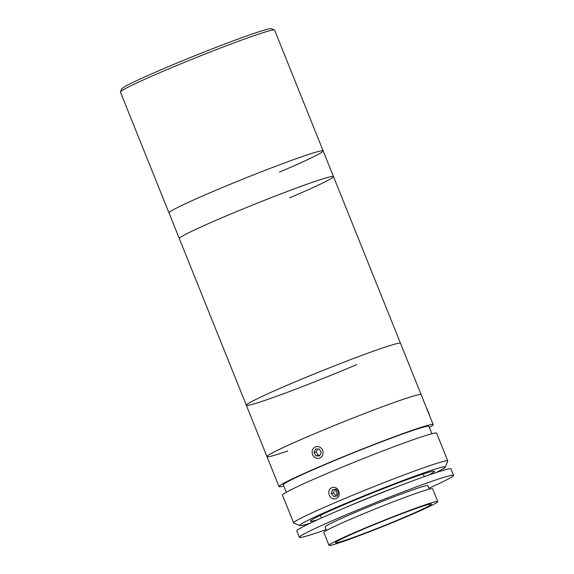 <?xml version="1.0" encoding="UTF-8"?>
<svg xmlns="http://www.w3.org/2000/svg" width="574" height="574" viewBox="0 0 574 574"><rect width="100%" height="100%" fill="white"/><g stroke="black" fill="none" stroke-linecap="round" stroke-linejoin="round"><path stroke-width="0.86" d="M120.44 91.883L121.724 88.891A80.769 3.645 -21.9 0 1 164.25 68.399A80.769 3.645 -21.9 0 1 271.452 28.7L274.451 29.977A83.079 3.753 158.1 0 0 164.178 70.81A83.079 3.753 158.1 0 0 120.44 91.883A83.079 3.753 158.1 0 0 120.425 92.077L168.986 212.875A83.079 3.753 -21.9 0 1 212.746 191.608A83.079 3.753 -21.9 0 1 323.148 150.905A83.079 3.753 -21.9 0 1 279.394 172.164M356.748 364.576A83.079 3.753 -21.9 0 1 246.339 405.287L168.986 212.875A83.079 3.753 -21.9 0 1 212.746 191.608A83.079 3.753 -21.9 0 1 323.148 150.905L274.587 30.099A83.079 3.753 158.1 0 0 274.451 29.977M287.804 450.956A83.079 3.753 -21.9 0 1 266.975 456.624L246.339 405.287A83.079 3.753 -21.9 0 1 290.092 384.02A83.079 3.753 -21.9 0 1 400.501 343.317L333.472 176.57A83.079 3.753 -21.9 0 1 289.712 197.836M333.472 176.57A83.079 3.753 -21.9 0 0 223.064 217.281A83.079 3.753 -21.9 0 0 179.303 238.54A83.079 3.753 -21.9 0 1 223.064 217.281A83.079 3.753 -21.9 0 1 333.472 176.57L323.148 150.905M299.764 525.605L293.773 523.058A83.079 3.753 -21.9 0 1 293.63 522.928A83.079 3.753 -21.9 0 1 337.383 501.669A83.079 3.753 -21.9 0 1 447.792 460.958A83.079 3.753 -21.9 0 1 447.777 461.144L445.216 467.136A78.459 3.544 158.1 0 0 340.956 505.407A78.459 3.544 158.1 0 0 299.764 525.605A78.459 3.544 158.1 0 0 310.347 523.115M293.63 522.928L282.451 495.125A83.079 3.753 -21.9 0 1 326.204 473.859A83.079 3.753 -21.9 0 1 436.613 433.155L447.792 460.958M331.794 487.764C337.964 484.75 342.556 496.101 336.099 498.462C330.086 501.418 325.523 490.067 331.794 487.764L332.332 487.57M435.853 472.66A78.459 3.544 158.1 0 0 445.216 467.136M336.099 498.462L335.56 498.648M335.446 489.191L337.397 495.656M286.275 492.262L283.298 484.851A78.459 3.544 -21.9 0 1 324.619 464.768A78.459 3.544 -21.9 0 1 428.893 426.317L431.87 433.729M283.757 485.991A83.079 3.753 -21.9 0 1 279.014 486.565A83.079 3.753 -21.9 0 1 322.767 465.306A83.079 3.753 -21.9 0 1 433.176 424.595A83.079 3.753 -21.9 0 1 429.352 427.458M279.014 486.565L266.975 456.624A83.079 3.753 -21.9 0 1 310.728 435.357A83.079 3.753 -21.9 0 1 421.137 394.647L400.501 343.317A83.079 3.753 -21.9 0 0 379.672 348.978A83.079 3.753 -21.9 0 0 294.426 382.184A83.079 3.753 -21.9 0 0 246.339 405.287M317.551 519.757A66.921 3.021 -21.9 0 1 345.584 504.058A66.921 3.021 -21.9 0 1 416.43 476.284A66.921 3.021 -21.9 0 1 428.333 475.222M426.626 505.005A51.689 2.332 158.1 0 0 372.318 525.425A51.689 2.332 158.1 0 0 335.41 542.717A51.689 2.332 158.1 0 0 340.117 541.87A51.689 2.332 158.1 0 0 394.424 521.45A51.689 2.332 158.1 0 0 431.332 504.159A51.689 2.332 158.1 0 0 426.626 505.005M399.447 485.855A55.384 2.497 158.1 0 0 345.756 507.438M437.754 501.576L432.595 488.739A58.613 2.648 158.1 0 0 427.264 489.701A58.613 2.648 158.1 0 0 365.674 512.855A58.613 2.648 158.1 0 0 323.829 532.464L328.988 545.3A58.613 2.648 158.1 0 0 334.319 544.339A58.613 2.648 158.1 0 0 395.909 521.185A58.613 2.648 158.1 0 0 437.754 501.576A58.613 2.648 158.1 0 0 432.423 502.537A58.613 2.648 158.1 0 0 370.833 525.691A58.613 2.648 158.1 0 0 328.988 545.3M428.921 488.259A83.079 3.753 158.1 0 0 453.575 475.337L450.992 468.922A83.079 3.753 158.1 0 0 443.429 470.278A83.079 3.753 158.1 0 0 356.145 503.104A83.079 3.753 158.1 0 0 296.83 530.893L299.413 537.314A83.079 3.753 158.1 0 0 306.975 535.951A83.079 3.753 158.1 0 0 326.147 529.58M453.575 475.337A83.079 3.753 158.1 0 0 446.012 476.7A83.079 3.753 158.1 0 0 358.721 509.518A83.079 3.753 158.1 0 0 299.413 537.314M429.28 489.141L427.881 485.669A55.384 2.497 158.1 0 0 422.837 486.573A55.384 2.497 158.1 0 0 364.648 508.456A55.384 2.497 158.1 0 0 325.106 526.982L326.498 530.455M333.853 496.589L337.404 495.843L338.423 492.097L335.89 489.098L332.339 489.844L331.32 493.59L333.853 496.589L337.455 495.649M334.513 489.385L333.544 492.937L331.32 493.59M333.544 492.937L336.07 495.936M315.219 457.693A5.998 5.446 -106.3 0 0 322.552 455.333A5.998 5.446 -106.3 0 0 319.998 447.254A5.998 5.446 -106.3 0 0 312.665 449.607A5.998 5.446 -106.3 0 0 315.219 457.693M319.201 448.997L315.557 449.083L313.964 452.556L316.016 455.95L319.661 455.864L321.253 452.384L319.201 448.997M317.501 449.033L316.181 451.91L318.24 455.297L319.94 455.261M318.24 455.297L316.016 455.95M316.181 451.91L313.964 452.556M426.396 407.734A5.998 0.567 68.3 0 1 429.567 415.461A5.998 0.567 68.3 0 1 429.768 416.114M266.975 456.624A83.079 3.753 -21.9 0 1 315.061 433.521A83.079 3.753 -21.9 0 1 400.308 400.315A83.079 3.753 -21.9 0 1 421.137 394.647L433.176 424.595M320.414 515.309L321.483 517.97M423.189 473.995L424.258 476.657"/></g></svg>

